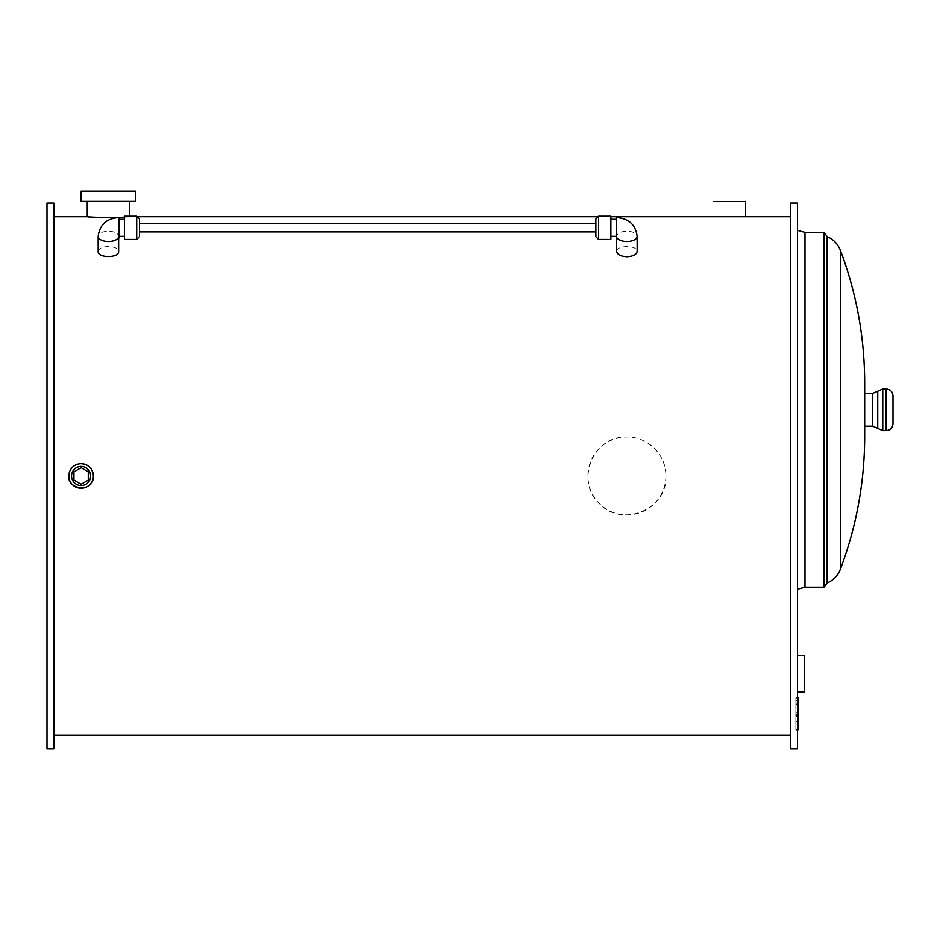 <?xml version="1.0" encoding="UTF-8"?>
<svg xmlns="http://www.w3.org/2000/svg" width="940" height="940" viewBox="0 0 940 940"><rect width="100%" height="100%" fill="white"/><g stroke="black" fill="none" stroke-linecap="round" stroke-linejoin="round"><path stroke-width="0.7" stroke-dasharray="4.7 3.53" d="M81.11 484.241L73.954 480.105L73.954 471.833L81.11 467.697L88.278 471.833L88.278 480.105L81.11 484.241M81.11 485.522A9.553 9.553 0 0 1 72.838 471.199A9.553 9.553 0 0 1 89.382 471.199A9.553 9.553 0 0 1 81.11 485.522M118.005 238.149A10.234 5.111 0 0 0 118.076 238.055A10.234 5.111 0 0 0 118.64 236.375A10.234 5.111 0 0 0 108.406 231.263A10.234 5.111 0 0 0 98.171 236.328M98.171 251.45C98.782 248.395 102.19 246.75 108.406 246.503C114.621 246.75 118.029 248.395 118.64 251.45M118.981 238.043L118.981 217.575M118.981 235.2L118.981 219.279L118.981 235.2M124.433 235.2L124.433 219.279L124.433 235.2M124.433 239.406L124.433 216.212M136.711 239.406L136.711 216.212M139.449 236.68L139.449 218.938M617.322 238.149A10.234 5.111 180 0 1 617.251 238.055A10.234 5.111 180 0 1 616.687 236.375A10.234 5.111 180 0 1 626.921 231.263A10.234 5.111 180 0 1 637.155 236.328M616.687 251.45C616.053 245.035 637.79 245.035 637.155 251.45M616.346 238.043L616.346 217.575M616.346 235.2L616.346 219.279L616.346 235.2M610.883 235.2L610.883 219.279L610.883 235.2M610.883 239.406L610.883 216.212M598.604 239.406L598.604 216.212M595.878 236.68L595.878 218.938M81.11 201.36L135.689 201.36M129.556 201.36L87.256 201.36L129.556 201.36M135.689 191.126L81.11 191.126M745.632 201.36L712.884 201.36L745.632 201.36M712.884 216.717L745.632 216.717M129.556 216.212L124.433 217.081M107.254 217.575L118.475 217.375M119.956 217.316L122.635 217.187M122.74 217.175L137.216 216.717M87.256 216.717L100.322 217.446M102.589 217.516L104.493 217.551M69.395 472.303L70.735 469.401M665.908 475.969A38.986 38.986 0 0 1 607.428 509.738A38.986 38.986 0 0 1 607.428 442.2A38.986 38.986 0 0 1 665.908 475.969C666.436 455.125 647.766 436.454 626.921 436.983C593.622 435.197 574.528 480.963 599.203 503.394C621.434 528.445 667.729 509.48 665.908 475.969M804.311 655.744L804.311 691.899M797.484 691.899L797.484 655.744L797.484 691.899M827.165 582.965L827.165 236.621M864.683 436.395L864.683 383.179M864.683 393.413L864.683 426.161L864.683 393.413M893 423.776L893 395.799M804.993 587.183L804.993 232.403M797.484 230.359L797.484 589.227L797.484 230.359M824.086 587.183L824.086 232.403M53.827 748.875L53.827 203.064M47 748.875L47 203.064M53.827 216.717L53.827 735.233L53.827 216.717M790.658 216.717L790.658 735.233L790.658 216.717M598.11 216.717L610.883 216.717M790.658 748.875L790.658 203.064M797.484 748.875L797.484 203.064M139.449 227.809L139.449 231.91L139.449 227.809M595.878 227.809L595.878 231.91L595.878 227.809M795.863 712.591L795.863 698.126L795.863 716.303L795.863 698.138L795.863 712.591L798.166 712.591L798.166 698.138L798.166 712.591M797.484 729.605L795.863 729.605L798.166 729.605L798.166 698.138L795.863 698.138L795.863 729.605L795.863 698.138L798.166 698.138L798.166 721.18L798.166 698.138L795.863 698.126L798.166 698.126L798.166 716.303L798.166 698.126L795.863 698.138L798.166 698.138L798.166 703.002L795.863 703.002L798.166 703.002L798.166 721.427L798.166 709.677L798.166 716.303L795.863 716.303L795.863 703.038L795.863 716.257L798.166 716.257L798.166 700.7L795.863 700.7L795.863 697.868L795.863 721.427L795.863 700.7L797.484 700.7M798.166 721.168L795.863 721.168L798.166 721.168L798.166 706.927L798.166 721.168L795.863 721.168L798.166 721.168L798.166 706.927L795.863 706.927L798.166 706.927L798.166 721.168L795.863 721.168L798.166 721.18L795.863 721.18M798.166 703.038L798.166 704.06L798.166 703.038L795.863 703.038M797.484 721.427L795.863 721.427M797.484 718.595L798.166 718.595M797.484 697.868L795.863 697.868M798.166 700.7L798.166 697.868M798.166 698.138L795.863 698.138L798.166 698.138M798.166 723.13L798.166 726.608L798.166 723.13L795.863 723.13L795.863 726.608L795.863 723.13M797.484 730.098L795.863 730.098L795.863 726.608L795.863 730.098M798.166 730.098L798.166 726.608L798.166 730.098M840.337 569.37L840.337 250.204M872.696 426.161L872.696 393.413M877.737 428.382L877.737 391.204M882.766 430.602L882.766 388.984M886.173 430.602L886.173 388.984M798.166 714.611L795.863 714.611M798.166 714.236L795.863 714.236M798.166 716.303L795.863 716.303M798.166 715.246L795.863 715.246L798.166 715.246M798.166 709.677L797.484 709.677M798.166 704.06L795.863 704.06L798.166 704.06M798.166 704.718L795.863 704.718M798.166 705.07L795.863 705.07M118.64 236.375L118.64 238.008M616.687 238.008L616.687 236.375"/><path stroke-width="1.41" d="M81.11 484.241L73.954 480.105L73.954 471.833L81.11 467.697L88.278 471.833L88.278 480.105L81.11 484.241M81.11 485.522A9.553 9.553 0 0 1 72.838 471.199A9.553 9.553 0 0 1 89.382 471.199A9.553 9.553 0 0 1 81.11 485.522M118.64 238.008L118.64 251.45C119.263 258.242 97.537 258.242 98.171 251.45L98.171 236.375A10.234 5.111 0 0 0 98.171 236.375A10.234 5.111 0 0 0 108.406 241.498A10.234 5.111 0 0 0 118.005 238.149M98.171 236.328C99.769 224.589 106.702 218.339 118.981 217.575L118.981 238.043L118.076 238.055M124.433 216.212L124.433 239.406L136.711 239.406L136.711 216.212L124.433 216.212M136.711 216.212L139.449 218.938L139.449 236.68L136.711 239.406M637.155 236.328A10.234 5.111 180 0 1 637.155 236.375A10.234 5.111 180 0 1 626.921 241.498A10.234 5.111 180 0 1 617.322 238.149L616.346 238.043L616.346 217.575C628.613 218.339 635.558 224.589 637.155 236.328L637.155 251.45C636.545 254.611 633.137 256.373 626.921 256.738C620.706 256.373 617.298 254.611 616.687 251.45L616.687 238.008M610.883 216.212L610.883 239.406L598.604 239.406L598.604 216.212L610.883 216.212M598.604 216.212L595.878 218.938L595.878 236.68L598.604 239.406M108.406 201.36L81.11 201.36L81.11 191.126L135.689 191.126L135.689 201.36L108.406 201.36M745.632 201.36L745.632 216.717L610.883 216.717M129.556 201.36L129.556 216.717M118.475 217.375L119.956 217.316M124.433 217.081C113.023 218.245 86.175 216.94 87.256 216.717L53.827 216.717M100.322 217.446L102.589 217.516M104.493 217.551L107.254 217.575M70.735 469.401C73.191 465.747 76.657 463.843 81.11 463.69C88.572 464.419 92.66 468.508 93.389 475.969A12.279 12.279 0 0 1 74.977 486.603A12.279 12.279 0 0 1 74.977 465.335A12.279 12.279 0 0 1 93.389 475.969C93.918 494.381 63.391 489.658 69.395 472.303M797.484 691.899L804.311 691.899L804.311 655.744L797.484 655.744M827.165 236.621C833.428 239.336 837.81 243.871 840.337 250.204L840.337 569.37C837.81 575.715 833.428 580.25 827.165 582.965L824.086 587.183L824.086 232.403L827.165 236.621L827.165 582.965M840.337 250.204C856.505 293.057 864.612 337.389 864.683 383.179L864.683 436.395C864.612 482.197 856.505 526.518 840.337 569.37M864.683 393.413L872.696 393.413L872.696 426.161L864.683 426.161M886.173 388.984L886.173 430.602C890.321 430.191 892.601 427.923 893 423.776L893 395.799C892.601 391.663 890.321 389.383 886.173 388.984L882.766 388.984L872.696 393.413M797.484 230.359L804.993 232.403L804.993 587.183L797.484 589.227M804.993 232.403L824.086 232.403M53.827 203.064L53.827 748.875L47 748.875L47 203.064L53.827 203.064M745.632 216.717L790.658 216.717M137.216 216.717L598.11 216.717M790.658 203.064L790.658 748.875L797.484 748.875L797.484 203.064L790.658 203.064M797.484 697.868L798.166 697.868L798.166 721.427L797.484 721.427M798.166 718.595L797.484 718.595M798.166 721.427L798.166 729.605L797.484 729.605M798.166 729.605L797.484 730.098M877.737 391.204L877.737 428.382L872.696 426.161M882.766 388.984L882.766 430.602L877.737 428.382M798.166 709.677L797.484 709.677M798.166 700.7L797.484 700.7M118.981 236.339L124.433 236.339M118.981 219.279L124.433 219.279M610.883 236.339L616.346 236.339M610.883 219.279L616.346 219.279M87.256 201.36L87.256 216.717M882.766 430.602L886.173 430.602M804.993 587.183L824.086 587.183M53.827 735.233L790.658 735.233M139.449 231.91L595.878 231.91M139.449 223.72L595.878 223.72"/></g></svg>
